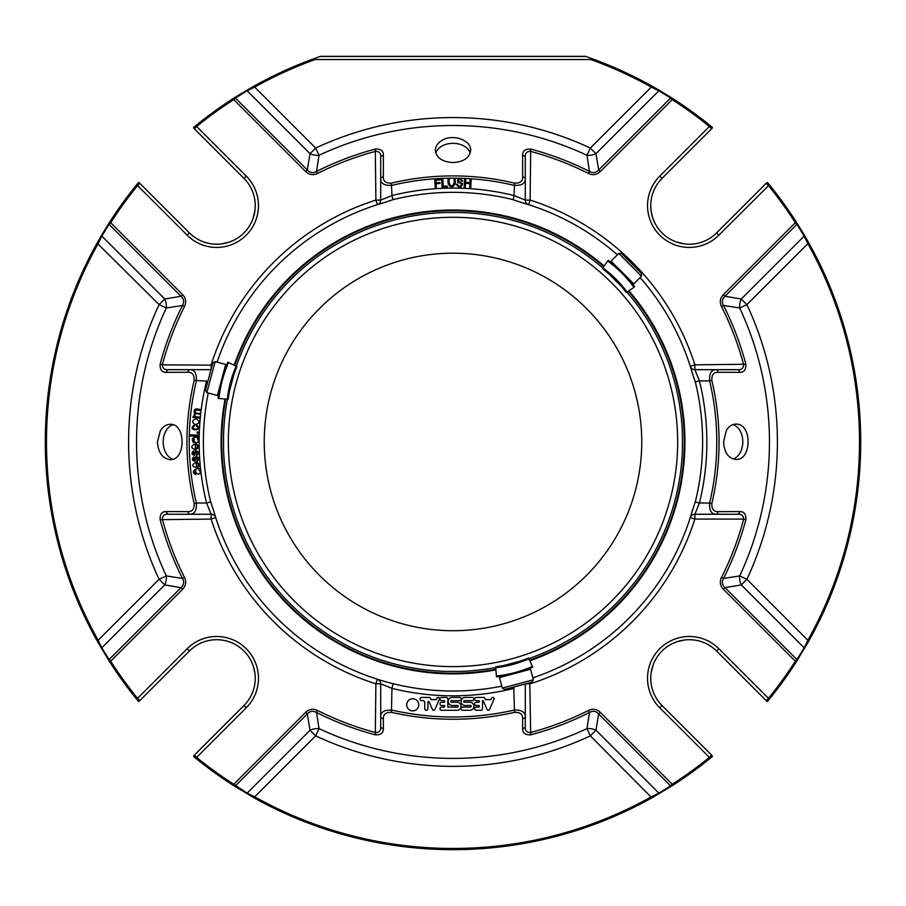 <?xml version="1.0" encoding="UTF-8"?>
<svg xmlns="http://www.w3.org/2000/svg" width="906" height="906" viewBox="0 0 906 906"><rect width="100%" height="100%" fill="white"/><g stroke="black" fill="none" stroke-linecap="round" stroke-linejoin="round"><path stroke-width="1.36" d="M641.754 441.958A188.754 188.754 0 0 1 453 630.712A188.754 188.754 0 0 1 264.246 441.958A188.754 188.754 0 0 1 453 253.204A188.754 188.754 0 0 1 641.754 441.958M502.32 688.107L504.687 689.466L531.992 682.15L533.362 679.783L530.531 669.24L499.489 677.552L502.32 688.107L533.362 679.783M215.164 361.596L212.808 362.955L205.492 390.271L206.851 392.638L217.406 395.469L225.719 364.427L215.164 361.596L206.851 392.638M641.505 276.171L641.505 273.442L621.516 253.442L618.787 253.442L611.063 261.177L633.781 283.895L641.505 276.171L618.787 253.442M626.975 292.185A229.558 229.558 0 0 1 682.445 434.812A229.558 229.558 0 0 0 626.975 292.185A229.558 229.558 0 0 1 682.445 434.812C682.173 427.904 682.173 427.904 682.445 434.812C682.173 427.904 682.173 427.904 682.445 434.812L682.445 449.104A229.558 229.558 0 0 1 573.906 637.099C579.761 633.396 579.761 633.396 573.906 637.099C579.761 633.396 579.761 633.396 573.906 637.099L561.539 644.234A229.558 229.558 0 0 1 528.787 658.651A229.558 229.558 0 0 0 561.539 644.234A229.558 229.558 0 0 1 528.787 658.651A229.558 229.558 0 0 0 561.539 644.234M502.264 665.921L522.32 660.542M460.146 671.403A229.558 229.558 0 0 0 495.718 667.507A229.558 229.558 0 0 1 460.146 671.403A229.558 229.558 0 0 0 495.718 667.507A229.558 229.558 0 0 1 460.146 671.403C467.054 671.131 467.054 671.131 460.146 671.403L445.854 671.403C438.934 671.131 438.934 671.131 445.854 671.403C438.934 671.131 438.934 671.131 445.854 671.403A229.558 229.558 0 0 1 344.461 644.234C350.588 647.45 350.588 647.45 344.461 644.234C350.588 647.45 350.588 647.45 344.461 644.234L332.094 637.099A229.558 229.558 0 0 1 223.556 449.104C223.827 456.012 223.827 456.012 223.556 449.104C223.827 456.012 223.827 456.012 223.556 449.104L223.556 434.812A229.558 229.558 0 0 1 227.451 399.24A229.558 229.558 0 0 0 223.556 434.812A229.558 229.558 0 0 1 227.451 399.24A229.558 229.558 0 0 0 223.556 434.812M234.416 372.638L229.037 392.706M232.865 377.111L236.908 366.454L236.307 366.171A229.558 229.558 0 0 1 332.094 246.817A229.558 229.558 0 0 0 236.307 366.171A229.558 229.558 0 0 1 332.094 246.817C326.239 250.52 326.239 250.52 332.094 246.817C326.239 250.52 326.239 250.52 332.094 246.817L344.461 239.682A229.558 229.558 0 0 1 445.854 212.502C438.946 212.785 438.946 212.785 445.854 212.502L460.146 212.502C467.066 212.785 467.066 212.785 460.146 212.502C467.066 212.785 467.066 212.785 460.146 212.502A229.558 229.558 0 0 1 561.539 239.682C555.412 236.466 555.412 236.466 561.539 239.682C555.412 236.466 555.412 236.466 561.539 239.682L573.906 246.817A229.558 229.558 0 0 1 602.773 267.983A229.558 229.558 0 0 0 573.906 246.817A229.558 229.558 0 0 1 602.773 267.983A229.558 229.558 0 0 0 573.906 246.817M607.643 272.627L622.331 287.315M611.222 275.73L602.388 268.527L607.677 260.973A121.619 121.619 0 0 1 633.985 287.281L634.653 286.806A122.435 122.435 0 0 0 608.153 260.305M460.146 212.502A229.558 229.558 0 0 1 561.539 239.682A229.558 229.558 0 0 0 460.146 212.502A229.558 229.558 0 0 1 561.539 239.682M344.461 239.682A229.558 229.558 0 0 1 445.854 212.502A229.558 229.558 0 0 0 344.461 239.682A229.558 229.558 0 0 1 445.854 212.502M229.931 388.04L228.108 399.297L218.924 398.493A121.619 121.619 0 0 1 228.55 362.559L227.814 362.207A122.435 122.435 0 0 0 218.108 398.425A122.435 122.435 0 0 1 227.814 362.207L236.172 366.115A113.205 113.205 0 0 0 227.293 399.229M445.854 671.403A229.558 229.558 0 0 1 344.461 644.234A229.558 229.558 0 0 0 445.854 671.403A229.558 229.558 0 0 1 344.461 644.234M517.847 662.093L528.504 658.05A112.389 112.389 0 0 1 495.661 666.85L506.918 665.027M682.445 449.104A229.558 229.558 0 0 1 573.906 637.099A229.558 229.558 0 0 0 682.445 449.104A229.558 229.558 0 0 1 573.906 637.099M634.653 286.806L626.431 292.57A112.389 112.389 0 0 0 602.388 268.527A112.389 112.389 0 0 1 626.431 292.57L619.228 283.737M236.908 366.454A112.389 112.389 0 0 0 228.108 399.297A112.389 112.389 0 0 1 236.908 366.454L236.172 366.115M528.844 658.787L528.504 658.05A112.389 112.389 0 0 1 495.661 666.85L496.533 676.85A122.435 122.435 0 0 0 532.739 667.144L528.844 658.787A113.205 113.205 0 0 1 495.729 667.665M496.533 676.85L496.465 676.035A121.619 121.619 0 0 0 532.4 666.408L532.739 667.144M671.12 97.508A3.216 2.242 122.6 0 0 670.621 98.029L672.229 99.637L672.875 98.629L659.296 90.306A3.216 2.231 120.7 0 0 658.866 90.781L651.301 87.101L590.338 148.063L586.963 155.266A11.246 7.123 170 0 0 595.955 153.692L590.338 148.063A324.393 324.393 0 0 0 315.662 148.063L310.045 153.692A11.246 7.123 -170 0 0 319.037 155.266L315.662 148.063L254.699 87.101L247.134 90.781L310.045 153.692L307.304 169.954C309.977 172.876 313.046 173.363 316.511 171.438L319.037 155.266A316.443 316.443 0 0 1 586.963 155.266L589.489 171.438C592.932 173.374 596.001 172.876 598.696 169.954L600.304 171.562C596.794 174.881 592.852 175.504 588.47 173.465A300.735 300.735 0 0 0 530.123 151.279C526.499 151.529 524.891 153.612 525.299 157.531L525.299 179.071C525.152 183.646 521.403 185.741 514.053 185.345A263.782 263.782 0 0 0 391.947 185.345C384.608 185.753 380.86 183.669 380.701 179.071L380.701 157.531C381.109 153.624 379.501 151.54 375.877 151.279A300.735 300.735 0 0 0 317.53 173.465L316.511 171.438A303 303 0 0 1 375.299 149.082L375.877 200.09L377.338 204.688A4.824 4.824 0 0 0 380.701 200.09L380.701 179.071A3.216 2.231 180 0 1 383.329 176.874C383.193 181.257 385.888 183.34 391.415 183.137L391.947 195.549L392.966 199.66L385.005 202.378A249.037 249.037 0 0 0 217.1 362.117M804.653 648.254A3.216 2.231 -149.3 0 0 804.177 647.824L807.858 640.259L746.895 579.296L739.692 575.922A11.246 7.123 -100 0 0 741.267 584.914L746.895 579.296A324.393 324.393 0 0 0 746.895 304.62L741.267 299.003A11.246 7.123 -80 0 0 739.692 307.983L746.895 304.62L807.858 243.657L804.177 236.092A3.216 2.231 -30.7 0 0 804.653 235.662L808.899 243.08A407.7 407.7 0 0 1 808.899 640.836L796.329 661.833A407.7 407.7 0 0 1 769.387 699.092L768.458 698.333L766.182 700.61A3.216 3.216 0 0 0 767.495 701.403A3.216 3.216 0 0 1 766.182 700.61L716.578 651.006A38.562 38.562 0 0 0 662.048 651.006A38.562 38.562 0 0 0 662.048 705.536L711.652 755.14A3.216 3.216 0 0 1 712.444 756.453L710.134 758.345A407.7 407.7 0 0 1 672.875 785.287L651.878 797.858A407.7 407.7 0 0 1 254.122 797.858L233.125 785.287A407.7 407.7 0 0 1 195.866 758.345L196.625 757.416L194.348 755.14A3.216 3.216 0 0 0 193.556 756.453A3.216 3.216 0 0 1 194.348 755.14L243.952 705.536A38.562 38.562 0 0 0 243.952 651.006A38.562 38.562 0 0 0 189.422 651.006L139.818 700.61L137.542 698.333L136.613 699.092A407.7 407.7 0 0 1 109.671 661.833L97.101 640.836A407.7 407.7 0 0 1 97.101 243.08L159.105 304.62L166.308 307.983A11.246 7.123 80 0 0 164.733 299.003L159.105 304.62A324.393 324.393 0 0 0 159.105 579.296L164.733 584.914A11.246 7.123 100 0 0 166.308 575.922L159.105 579.296L98.142 640.259L101.823 647.824A3.216 2.231 149.3 0 0 101.347 648.254M108.55 223.839A3.216 2.242 32.6 0 0 109.071 224.337L110.679 222.729L109.671 222.083L101.347 235.662A3.216 2.231 30.7 0 0 101.823 236.092L98.142 243.657A406.5 406.5 0 0 0 98.142 640.259L97.101 640.836M393.102 683.69L391.947 688.367L391.437 712.331C385.922 712.184 383.227 714.29 383.351 718.662A3.216 2.242 0 0 1 380.701 716.453L380.701 726.385L380.701 716.453C380.848 711.89 384.597 709.772 391.947 710.123A275.028 275.028 0 0 0 514.053 710.123C521.392 709.76 525.14 711.878 525.299 716.453L525.299 726.385C524.891 730.293 526.499 732.376 530.123 732.637A300.735 300.735 0 0 0 588.47 710.451C592.83 708.401 596.771 709.036 600.304 712.354L598.696 713.962C596.023 711.04 592.954 710.542 589.489 712.478L586.963 728.639L590.338 735.853L595.955 730.225A11.246 7.123 10 0 0 586.963 728.639A316.443 316.443 0 0 1 319.037 728.639A11.246 7.123 -10 0 0 310.045 730.225L315.662 735.853L319.037 728.639L316.511 712.478C313.068 710.542 309.999 711.04 307.304 713.962L305.696 712.354C309.206 709.036 313.148 708.401 317.53 710.451A300.735 300.735 0 0 0 375.877 732.637C379.501 732.376 381.109 730.293 380.701 726.385A3.216 2.242 -0 0 0 383.374 728.594C383.51 732.999 380.814 735.083 375.299 734.834L375.877 683.826L377.338 679.228L381.992 680.666M234.881 786.408A3.216 2.242 -57.4 0 0 235.379 785.887L307.304 713.962L310.045 730.225L247.134 793.135L254.699 796.816L254.122 797.858M651.878 797.858L590.338 735.853A324.393 324.393 0 0 1 315.662 735.853L254.699 796.816A406.5 406.5 0 0 0 651.301 796.816L658.866 793.135A3.216 2.231 59.3 0 0 659.296 793.611M427.915 702.139A0.646 0.646 0 0 1 429.15 701.878L432.445 709.466A1.359 1.359 0 0 0 434.891 709.579L439.387 699.217A1.28 1.28 0 0 0 437.043 698.152L436.409 699.625L430.973 699.625L430.373 698.232A1.291 1.291 0 0 0 429.421 697.439L421.664 697.439A1.608 1.608 0 0 0 420.056 698.99A1.608 1.608 0 0 0 421.55 700.644L422.887 700.644A1.812 1.812 0 0 1 424.71 702.467L424.71 708.685A1.608 1.608 0 0 0 426.318 710.281A1.608 1.608 0 0 0 427.915 708.685L427.915 702.139M469.931 702.252A4.02 4.02 0 0 1 473.951 706.272A4.02 4.02 0 0 1 469.931 710.281L462.592 710.281A1.608 1.608 0 0 1 460.984 708.685A1.608 1.608 0 0 1 462.592 707.076L470.395 707.076A0.804 0.804 0 0 0 471.188 706.272A0.804 0.804 0 0 0 470.395 705.468L465.095 705.468A4.02 4.02 0 0 1 461.075 701.448A4.02 4.02 0 0 1 465.095 697.439L472.343 697.439A1.608 1.608 0 0 1 473.951 699.036A1.608 1.608 0 0 1 472.343 700.644L464.416 700.644A0.804 0.804 0 0 0 463.623 701.448A0.804 0.804 0 0 0 464.416 702.252L469.931 702.252M451.505 700.655A0.804 0.804 0 0 0 450.712 701.448A0.804 0.804 0 0 0 451.505 702.252L457.02 702.252A4.02 4.02 0 0 1 461.041 706.272A4.02 4.02 0 0 1 457.02 710.281L441.573 710.281A1.608 1.608 0 0 1 439.965 708.685A1.608 1.608 0 0 1 441.573 707.076L443.963 707.076A0.804 0.804 0 0 0 444.767 706.272A0.804 0.804 0 0 0 443.963 705.468L441.573 705.468A1.608 1.608 0 0 1 439.965 703.86A1.608 1.608 0 0 1 441.573 702.252L443.963 702.252A0.804 0.804 0 0 0 444.767 701.448A0.804 0.804 0 0 0 443.963 700.644L441.573 700.644A1.608 1.608 0 0 1 439.965 699.036A1.608 1.608 0 0 1 441.573 697.439L446.239 697.439A1.608 1.608 0 0 1 447.847 699.036L447.847 707.076L457.383 707.076A0.804 0.804 0 0 0 458.187 706.272A0.804 0.804 0 0 0 457.383 705.468L452.185 705.468A4.02 4.02 0 0 1 448.164 701.448A4.02 4.02 0 0 1 452.185 697.439L459.535 697.439A1.608 1.608 0 0 1 461.143 699.047A1.608 1.608 0 0 1 459.535 700.655L451.505 700.655M412.717 710.882A6.048 6.048 0 0 1 406.681 704.845A6.048 6.048 0 0 1 412.717 698.798A6.048 6.048 0 0 1 418.765 704.845A6.048 6.048 0 0 1 412.717 710.882M493.974 699.228L489.512 709.5A1.359 1.359 0 0 1 487.032 709.466L483.204 700.644L482.502 700.644L482.502 708.662A1.631 1.631 0 0 1 480.882 710.281L476.239 710.281A1.608 1.608 0 0 1 474.631 708.685A1.608 1.608 0 0 1 476.239 707.076L478.628 707.076A0.804 0.804 0 0 0 479.421 706.272A0.804 0.804 0 0 0 478.628 705.468L476.239 705.468A1.608 1.608 0 0 1 474.631 703.86A1.608 1.608 0 0 1 476.239 702.252L478.628 702.252A0.804 0.804 0 0 0 479.421 701.448A0.804 0.804 0 0 0 478.628 700.644L476.239 700.644A1.608 1.608 0 0 1 474.631 699.036A1.608 1.608 0 0 1 476.239 697.439L483.532 697.439A1.631 1.631 0 0 1 485.027 698.413L485.548 699.625L490.995 699.625L491.641 698.152A1.28 1.28 0 0 1 493.974 699.228M522.671 176.874A3.216 2.231 0 0 1 525.299 179.071L525.299 200.09L514.053 195.549L514.585 183.137C520.101 183.34 522.796 181.257 522.671 176.874L522.626 155.322A3.216 2.242 0 0 1 525.299 157.531M522.626 155.322C522.49 150.917 525.186 148.833 530.701 149.082L530.123 200.09L528.662 204.688A4.824 4.824 0 0 1 525.299 200.09L530.123 200.09A253.861 253.861 0 0 1 694.868 364.835L690.27 366.296A4.824 4.824 0 0 0 694.868 369.659L737.427 369.659C741.335 370.067 743.418 368.459 743.679 364.835A300.735 300.735 0 0 0 721.493 306.488C719.443 302.128 720.077 298.176 723.396 294.654L795.321 222.729L796.929 224.337A3.216 2.242 -32.6 0 0 797.45 223.839L804.653 235.662M797.45 660.078A3.216 2.242 -147.4 0 0 796.929 659.579L795.321 661.187L723.396 589.262C720.077 585.752 719.455 581.811 721.493 577.428L723.52 578.447L739.692 575.922A316.443 316.443 0 0 0 739.692 307.983L723.52 305.469L721.493 306.488M723.396 294.654L725.004 296.262L741.267 299.003L804.177 236.092L796.929 224.337L725.004 296.262C722.082 298.935 721.584 302.004 723.52 305.469A303 303 0 0 1 745.876 364.246L694.868 364.835L694.868 369.659L715.887 369.659A3.216 2.231 -90 0 1 718.084 372.287C713.702 372.151 711.618 374.846 711.822 380.373L709.613 380.905C709.205 373.566 711.289 369.818 715.887 369.659M745.876 364.246C746.125 369.773 744.053 372.457 739.636 372.332A3.216 2.242 -90 0 0 737.427 369.659M590.893 59.558L591.097 58.358A407.7 407.7 0 0 1 651.878 86.059L651.301 87.101A406.5 406.5 0 0 0 590.893 59.558L315.107 59.558A406.5 406.5 0 0 0 254.699 87.101L254.122 86.059A407.7 407.7 0 0 1 314.903 58.358L315.107 59.558M659.296 90.306L651.878 86.059M591.097 58.358L585.367 56.342L320.633 56.342L314.903 58.358M254.122 86.059L246.704 90.306A3.216 2.231 59.3 0 1 247.134 90.781L235.379 98.029A3.216 2.242 -122.6 0 0 234.881 97.508L246.704 90.306M207.916 381.233L194.178 380.373C194.382 374.858 192.299 372.162 187.916 372.287L166.364 372.332A3.216 2.242 -90 0 1 168.573 369.659L190.113 369.659C194.688 369.807 196.783 373.555 196.387 380.905A263.782 263.782 0 0 0 196.387 503.011L194.178 503.543C194.382 509.07 192.299 511.765 187.916 511.618A3.216 2.231 -90 0 0 190.113 514.257L168.573 514.257A3.216 2.242 -90 0 1 166.364 511.584L187.916 511.618M166.364 372.332C161.959 372.468 159.875 369.773 160.124 364.246L162.321 364.835C162.582 368.459 164.654 370.067 168.573 369.659M168.573 514.257C164.666 513.849 162.582 515.457 162.321 519.081A300.735 300.735 0 0 0 184.507 577.428C186.557 581.788 185.923 585.729 182.604 589.262L180.996 587.654C183.918 584.982 184.416 581.912 182.48 578.447L166.308 575.922A316.443 316.443 0 0 1 166.308 307.983L182.48 305.469C184.416 302.026 183.918 298.957 180.996 296.262L182.604 294.654C185.923 298.165 186.545 302.106 184.507 306.488A300.735 300.735 0 0 0 162.321 364.835L212.208 365.175M109.671 222.083A407.7 407.7 0 0 1 136.613 184.824L137.542 185.583L139.818 183.306L189.422 232.91A38.562 38.562 0 0 0 243.952 232.91A38.562 38.562 0 0 0 243.952 178.38L194.348 128.777A3.216 3.216 0 0 1 193.556 127.463L195.866 125.572A407.7 407.7 0 0 1 233.125 98.629L234.881 97.508M233.125 98.629L233.771 99.637L235.379 98.029L307.304 169.954L305.696 171.562L233.771 99.637A406.5 406.5 0 0 0 196.625 126.5L195.866 125.572M375.299 149.082C380.814 148.833 383.51 150.906 383.374 155.322A3.216 2.242 180 0 0 380.701 157.531M109.671 661.833L110.679 661.187L109.071 659.579A3.216 2.242 147.4 0 0 108.55 660.078M101.347 235.662L97.101 243.08M380.701 716.453L380.701 683.826L375.877 683.826A253.861 253.861 0 0 1 211.132 519.081L211.132 514.257A4.824 4.824 0 0 1 215.73 517.62L211.132 519.081L160.124 519.659C159.875 514.144 161.948 511.448 166.364 511.584M246.704 793.611A3.216 2.231 120.7 0 0 247.134 793.135L233.771 784.279L233.125 785.287M672.875 785.287L672.229 784.279L670.621 785.887A3.216 2.242 57.4 0 0 671.12 786.408M529.784 682.739L530.701 734.834C525.186 735.083 522.49 733.011 522.626 728.594L522.649 718.662C522.785 714.29 520.089 712.184 514.563 712.331L513.725 687.042M383.351 718.662L383.374 728.594M525.299 726.385A3.216 2.242 180 0 1 522.626 728.594M721.493 577.428A300.735 300.735 0 0 0 743.679 519.081L745.876 519.659C746.125 514.144 744.041 511.448 739.636 511.584A3.216 2.242 -90 0 1 737.427 514.257L715.887 514.257A3.216 2.231 -90 0 0 718.084 511.618L739.636 511.584M525.763 683.826L530.123 683.826A253.861 253.861 0 0 0 694.868 519.081L743.679 519.081C743.418 515.457 741.346 513.849 737.427 514.257M745.876 519.659A303 303 0 0 1 723.52 578.447C721.584 581.89 722.082 584.959 725.004 587.654L796.929 659.579L804.177 647.824L741.267 584.914L725.004 587.654L723.396 589.262M712.444 756.453A3.216 3.216 0 0 0 711.652 755.14L709.375 757.416L659.772 707.812A41.778 41.778 0 0 1 659.772 648.73A41.778 41.778 0 0 1 718.854 648.73L768.458 698.333A406.5 406.5 0 0 0 795.321 661.187L796.329 661.833M808.899 243.08L807.858 243.657A406.5 406.5 0 0 1 807.858 640.259L808.899 640.836M796.329 222.083L795.321 222.729A406.5 406.5 0 0 0 768.458 185.583L766.182 183.306L716.578 232.91L766.182 183.306A3.216 3.216 0 0 1 767.495 182.514L769.387 184.824A407.7 407.7 0 0 1 796.329 222.083L797.45 223.839M199.377 416.998L199.252 418.062L193.001 417.349L193.114 416.398L193.997 416.5L194.484 412.853C193.488 409.218 195.402 408.119 200.215 409.58L200.09 410.645C193.918 408.289 193.272 414.065 199.796 413.295L199.671 414.348C193.522 411.97 192.842 417.7 199.377 416.998M194.382 426.103C188.856 430.044 202.231 430.135 196.353 426.126L196.557 425.084C205.232 431.324 185.945 431.369 194.28 425.05L194.382 426.103M198.369 432.049L198.323 433.272L197.112 433.227L197.157 432.003L198.369 432.049M198.267 435.118L198.233 436.182L189.569 435.956L189.592 434.88L198.267 435.118M193.85 451.766C191.359 455.65 195.481 453.793 195.56 450.678C199.071 451.539 199.433 453.181 196.636 455.616L196.432 454.563C199.66 450.86 194.722 451.686 194.733 455.288C191.517 454.744 191.166 453.226 193.657 450.735L193.85 451.766M194.144 457.734C191.744 461.652 195.821 459.716 195.832 456.601C199.365 457.383 199.762 459.025 197.021 461.505L196.783 460.463C199.932 456.669 195.017 457.632 195.107 461.222C191.868 460.712 191.483 459.206 193.929 456.703L194.144 457.734M198.199 438.425L197.406 438.617C200.928 443.747 193.023 444.166 194.201 438.674C192.197 439.421 192.072 440.475 193.827 441.834L193.669 442.875C190.838 438.719 192.355 436.873 198.199 437.315L198.199 438.425M195.379 448.572C197.882 447.632 198.142 446.443 196.149 444.993L196.285 443.883C199.32 446.409 198.946 448.345 195.175 449.67C190.668 447.847 190.713 445.911 195.3 443.872L195.379 448.572M196.511 466.986C198.946 465.877 199.116 464.665 197.032 463.362L197.078 462.253C206.036 469.988 184.881 467.881 196.104 462.309L196.511 466.986M199.682 469.67L198.924 469.954C203.103 474.846 195.209 475.865 195.753 470.407C193.85 471.403 193.85 472.456 195.764 473.589L195.741 474.642C190.067 471.63 196.149 468.062 199.558 468.572L199.682 469.67M195.594 424.654C191.494 422.423 191.63 420.463 195.979 418.765C200.147 421.03 200.022 422.989 195.594 424.654M187.916 372.287A3.216 2.231 -90 0 1 190.113 369.659L211.019 369.659M383.374 155.322L383.329 176.874M436.33 187.519L435.22 187.587L434.755 179.207L440.395 178.89L440.452 179.886L435.911 180.135L436.058 182.718L439.976 182.502L440.033 183.488L436.114 183.714L436.33 187.519M465.288 187.27L464.178 187.202L464.687 178.822L465.786 178.89L465.582 182.321L469.931 182.582L470.135 179.15L471.245 179.218L470.735 187.599L469.636 187.531L469.874 183.578L465.525 183.318L465.288 187.27M461.732 181.189C460.633 179.15 459.308 179.003 457.768 180.736L462.638 183.601C461.199 188.108 459.082 188.323 456.284 184.269L457.337 184.212C459.795 189.399 464.676 182.593 457.836 182.627C457.292 177.984 458.957 177.485 462.796 181.143L461.732 181.189M449.478 178.595C448.663 182.14 449.376 184.654 451.607 186.126C453.974 184.79 454.733 182.276 453.872 178.595L454.971 178.595C456.024 183.023 454.937 185.877 451.698 187.134C448.402 185.855 447.292 183.001 448.368 178.607L449.478 178.595M447.292 187.044L442.049 187.202L441.8 178.81L442.898 178.776L443.125 186.172L447.258 186.058L447.292 187.044M441.788 140.509C437.609 143.148 435.458 146.421 435.333 150.328C436.386 157.825 442.275 161.902 453 162.548C463.736 161.891 469.625 157.814 470.667 150.328C471.38 140.136 452.422 133.397 441.788 140.509M739.636 372.332L718.084 372.287M726.306 430.554L723.588 441.777C724.234 452.502 728.311 458.391 735.808 459.444C752.218 460.52 752.218 423.057 735.797 424.11C731.923 424.246 728.764 426.386 726.306 430.554M690.27 366.296A4.824 4.824 0 0 0 694.868 369.659L699.409 380.905L695.287 381.924A249.614 249.614 0 0 1 695.287 501.992L699.409 503.011L694.868 514.257L715.887 514.257C711.312 514.11 709.217 510.361 709.613 503.011L711.822 503.543C711.618 509.059 713.702 511.754 718.084 511.618M525.299 683.939L525.299 716.453A3.216 2.242 180 0 1 522.649 718.662M160.373 430.735L157.429 441.958C158.256 452.672 162.514 458.561 170.192 459.625C186.002 460.69 186.024 423.238 170.192 424.291C166.285 424.416 163.012 426.567 160.373 430.735M672.875 98.629A407.7 407.7 0 0 1 710.134 125.572L709.375 126.5L711.652 128.777L662.048 178.38A38.562 38.562 0 0 0 662.048 232.91A38.562 38.562 0 0 0 716.578 232.91L718.854 235.186L769.387 184.824M530.701 149.082A303 303 0 0 1 589.489 171.438L588.47 173.465M710.134 125.572L712.444 127.463A3.216 3.216 0 0 1 711.652 128.777A3.216 3.216 0 0 0 712.444 127.463M320.362 56.432L585.638 56.432M194.348 128.777L196.625 126.5L246.228 176.104L243.952 178.38M160.124 364.246A303 303 0 0 1 182.48 305.469L184.507 306.488M317.53 173.465C313.17 175.515 309.229 174.881 305.696 171.562M136.613 184.824L138.505 182.514A3.216 3.216 0 0 1 139.818 183.306A3.216 3.216 0 0 0 138.505 182.514M139.818 700.61A3.216 3.216 0 0 1 138.505 701.403L136.613 699.092M184.507 577.428L182.48 578.447A303 303 0 0 1 160.124 519.659M375.299 734.834A303 303 0 0 1 316.511 712.478L317.53 710.451M195.866 758.345L193.556 756.453M600.304 712.354L672.229 784.279A406.5 406.5 0 0 0 709.375 757.416L710.134 758.345M588.47 710.451L589.489 712.478A303 303 0 0 1 530.701 734.834M769.387 699.092L767.495 701.403M694.868 519.081L690.27 517.62A4.824 4.824 0 0 1 694.868 514.257L694.868 519.081M514.053 688.367A253.861 253.861 0 0 1 391.947 688.367L380.701 683.826A4.824 4.824 0 0 0 377.338 679.228L379.512 679.908M600.304 171.562L672.229 99.637A406.5 406.5 0 0 1 709.375 126.5L659.772 176.104L662.048 178.38L711.652 128.777M182.604 294.654L110.679 222.729A406.5 406.5 0 0 1 137.542 185.583L187.146 235.186L189.422 232.91L139.818 183.306M684.189 243.861L676.17 241.891M675.049 241.472L673.577 240.849M672.716 240.452L671.606 239.897M671.233 239.705L670.157 239.105M655.853 224.801L655.253 223.725M654.506 222.242L653.067 218.788M652.716 217.78L651.097 210.758M254.903 210.758L252.933 218.788M252.514 219.909L251.891 221.381M251.494 222.242L250.939 223.352M250.747 223.725L250.147 224.801M235.843 239.105L234.767 239.705M233.284 240.452L229.83 241.891M228.822 242.242L221.811 243.861M250.147 659.115L250.747 660.191M251.494 661.674L252.933 665.129M253.284 666.137L254.903 673.147M651.097 673.147L653.067 665.117M653.486 664.007L654.109 662.535M654.506 661.674L655.061 660.565M655.253 660.191L655.853 659.115M670.157 644.812L671.233 644.211M672.716 643.464L676.17 642.026M677.178 641.675L684.189 640.055M206.591 380.905A253.861 253.861 0 0 0 206.591 503.011L211.132 514.257L190.113 514.257C194.711 514.087 196.795 510.338 196.387 503.011L206.591 503.011L210.713 501.992A249.614 249.614 0 0 1 208.233 393M684.925 441.958A231.925 231.925 0 0 0 628.923 290.826A231.925 231.925 0 0 1 529.784 660.802A231.925 231.925 0 0 0 684.925 441.958M604.132 266.036A231.925 231.925 0 0 0 234.156 365.175A231.925 231.925 0 0 1 604.132 266.036M225.084 399.036A231.925 231.925 0 0 0 495.922 669.874A231.925 231.925 0 0 1 225.084 399.036M211.132 369.195L211.132 364.835A253.861 253.861 0 0 1 375.877 200.09L380.701 200.09L391.947 195.549A253.861 253.861 0 0 1 514.053 195.549L513.034 199.66A249.614 249.614 0 0 0 392.966 199.66M617.371 254.858A249.037 249.037 0 0 0 520.995 202.378L513.034 199.66M695.287 381.924L692.58 373.952A249.037 249.037 0 0 0 640.089 277.587M532.841 677.858A249.037 249.037 0 0 0 692.58 509.953L695.287 501.992M210.713 501.992L213.42 509.953A249.037 249.037 0 0 0 501.799 686.17M470.237 153.069A17.667 12.491 0 0 0 453.011 143.329A17.667 12.491 0 0 0 435.775 153.046M172.91 424.733A17.667 12.491 -90 0 0 163.193 441.958A17.667 12.491 -90 0 0 172.933 459.195M733.09 459.002A17.667 12.491 90 0 0 742.807 441.766A17.667 12.491 90 0 0 733.067 424.552M340.667 636.522A224.665 224.665 0 0 1 340.667 247.395A224.665 224.665 0 0 1 677.665 441.958A224.665 224.665 0 0 1 340.667 636.522M332.094 637.099A229.558 229.558 0 0 1 223.556 449.104M236.307 366.171A229.558 229.558 0 0 1 332.094 246.817M627.099 292.094A113.205 113.205 0 0 0 602.852 267.859M218.108 398.425A122.435 122.435 0 0 1 227.814 362.207M595.955 153.692L658.866 90.781L670.621 98.029L598.696 169.954L595.955 153.692M164.733 299.003L101.823 236.092L109.071 224.337L180.996 296.262L164.733 299.003M101.823 647.824L164.733 584.914L180.996 587.654L109.071 659.579L101.823 647.824M658.866 793.135L595.955 730.225L598.696 713.962L670.621 785.887L658.866 793.135M391.437 712.331A277.293 277.293 0 0 0 514.563 712.331M514.585 183.137A266.047 266.047 0 0 0 391.415 183.137M711.822 503.543A266.047 266.047 0 0 0 711.822 380.373M194.178 380.373A266.047 266.047 0 0 0 194.178 503.543M182.604 589.262L110.679 661.187A406.5 406.5 0 0 0 137.542 698.333L187.146 648.73A41.778 41.778 0 0 1 246.228 648.73A41.778 41.778 0 0 1 246.228 707.812L196.625 757.416A406.5 406.5 0 0 0 233.771 784.279L305.696 712.354M709.613 503.011A263.782 263.782 0 0 0 709.613 380.905L699.409 380.905A253.861 253.861 0 0 1 699.409 503.011L709.613 503.011M659.772 176.104A41.778 41.778 0 0 0 659.772 235.186A41.778 41.778 0 0 0 718.854 235.186M187.146 235.186A41.778 41.778 0 0 0 246.228 235.186A41.778 41.778 0 0 0 246.228 176.104M187.146 648.73L189.422 651.006M246.228 707.812L243.952 705.536M659.772 707.812L662.048 705.536M718.854 648.73L716.578 651.006M529.512 660.214A231.279 231.279 0 0 0 628.39 291.2M603.758 266.568A231.279 231.279 0 0 0 234.745 365.446M225.73 399.093A231.279 231.279 0 0 0 495.865 669.228M380.701 200.09A4.824 4.824 0 0 1 377.338 204.688M525.299 200.09A4.824 4.824 0 0 0 528.662 204.688L526.488 203.997M690.961 515.446L690.27 517.62A4.824 4.824 0 0 1 694.868 514.257M211.132 514.257A4.824 4.824 0 0 1 215.73 517.62M505.491 675.548L504.925 676.091M524.336 670.497L525.106 670.689M224.462 370.622L224.269 369.852M219.411 389.467L218.856 390.033M629.047 279.705L629.806 279.92M615.253 265.911L615.038 265.152"/></g></svg>
